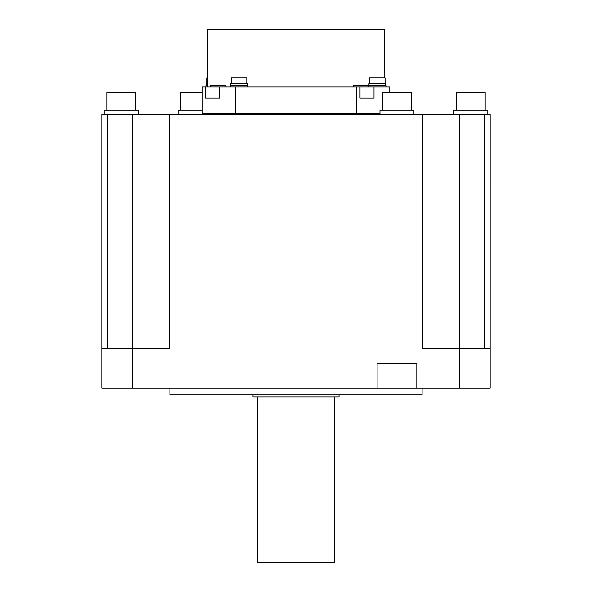 <?xml version="1.0" encoding="UTF-8"?>
<svg xmlns="http://www.w3.org/2000/svg" width="592" height="592" viewBox="0 0 592 592"><rect width="100%" height="100%" fill="white"/><g stroke="black" fill="none" stroke-linecap="round" stroke-linejoin="round"><path stroke-width="0.89" d="M101.854 114.537L101.854 348.399L169.142 348.399L169.142 114.537L169.142 348.399L132.667 348.399L132.667 388.108L377.082 388.108L377.082 363.843L377.082 388.108L132.667 388.108L132.667 348.399L169.142 348.399L132.667 348.399L132.667 388.108L377.082 388.108L377.082 363.843L416.79 363.843L416.79 388.108L459.333 388.108L416.79 388.108L416.79 363.843L416.79 388.108L459.333 388.108L459.333 114.537L132.667 114.537L132.667 388.108L459.333 388.108L459.333 348.399L422.858 348.399L422.858 114.537L422.858 348.399L422.858 114.537L169.142 114.537L422.858 114.537L422.858 348.399L490.146 348.399L490.146 388.108L101.854 388.108L101.854 114.537L490.154 114.537L490.146 388.108L490.146 114.537M484.774 348.399L484.774 114.537M107.226 348.399L107.226 114.537M104.192 114.537L104.192 110.127L104.192 114.537L104.192 110.127L104.192 114.537L104.192 110.127L138.165 110.127L138.165 114.537M356.68 114.537L356.673 86.965L356.68 114.537L356.673 86.965L235.32 86.965L356.673 86.965L235.327 86.965L235.32 114.537L235.327 86.965L356.673 86.965M373.981 97.991L373.981 86.965L373.981 97.991L373.981 86.965L373.981 97.991L359.988 97.991L359.988 86.965L359.988 97.991M205.55 97.991L205.55 86.965L205.55 97.991L205.55 86.965L205.55 97.991L219.551 97.991L219.551 86.965L219.551 97.991M202.235 114.537L202.235 113.435L202.235 114.537L202.235 113.435L379.946 113.435L202.235 113.435L379.946 113.435L202.235 113.435L202.235 114.537L202.235 86.965L389.765 86.965L389.765 92.478M368.957 86.965L368.957 85.855L368.957 86.965L368.957 85.855L368.957 86.965L368.957 85.855L353.513 85.855L353.513 86.965M225.981 86.965L225.981 85.855L225.981 86.965L225.981 85.855L225.981 86.965L225.981 85.855L210.537 85.855L210.537 86.965M247.878 86.965L247.878 85.855L247.878 86.965L247.878 85.855L247.878 86.965L247.878 85.855L230.229 85.855L230.229 86.965M247.441 85.855L247.441 83.65L247.441 85.855L247.441 83.65L247.441 85.855L247.441 83.65L230.673 83.65L230.673 85.855M246.775 83.65L246.775 77.915L246.775 83.65L246.775 77.915L246.775 83.65L246.775 77.915L231.331 77.915L231.331 83.65M386.147 86.965L386.147 85.855L386.147 86.965L386.147 85.855L386.147 86.965L386.147 85.855L368.498 85.855M385.71 85.855L385.71 83.65L385.71 85.855L385.71 83.65L385.71 85.855L385.71 83.65L368.942 83.65L368.942 85.855M385.044 83.65L385.044 77.915L385.044 83.65L385.044 77.915L385.044 83.65L385.044 77.915L369.6 77.915L369.6 83.65M207.755 85.855L205.853 85.855L205.853 86.965M207.755 83.65L206.29 83.65L206.29 85.855M207.755 77.915L206.956 77.915L206.956 83.65M178.081 114.537L178.081 110.127L178.081 114.537L178.081 110.127L178.081 114.537L178.081 110.127L202.235 110.127M180.723 110.127L180.723 92.478L180.723 110.127L180.723 92.478L180.723 110.127L180.723 92.478L202.235 92.478M379.946 114.537L379.946 110.127L379.946 114.537L379.946 110.127L379.946 114.537L379.946 110.127L413.919 110.127L413.919 114.537M382.595 110.127L382.595 92.478L382.595 110.127L382.595 92.478L382.595 110.127L382.595 92.478L411.277 92.478L411.277 110.127M487.808 114.537L487.808 110.127L487.808 114.537L487.808 110.127L487.808 114.537L487.808 110.127L453.835 110.127L453.835 114.537M456.484 110.127L456.484 92.478L456.484 110.127L456.484 92.478L456.484 110.127L456.484 92.478L485.166 92.478L485.166 110.127M106.834 110.127L106.834 92.478L106.834 110.127L106.834 92.478L106.834 110.127L106.834 92.478L135.516 92.478L135.516 110.127M169.911 388.108L169.911 394.731L169.911 388.108L169.911 394.731L169.911 388.108L169.911 394.731L422.089 394.731L422.089 388.108M252.976 394.731L252.976 396.936L252.976 394.731L252.976 396.936L252.976 394.731L252.976 396.936L339.024 396.936L339.024 394.731M257.394 396.936L257.394 562.4L257.394 396.936L257.394 562.4L257.394 396.936L257.394 562.4L334.606 562.4L334.606 396.936M384.245 29.6L384.245 77.915L384.245 29.6L207.748 29.6L207.755 86.965L207.755 29.6M377.082 388.108L377.082 363.843L416.79 363.843L416.79 388.108M169.142 114.537L169.142 348.399L169.142 114.537L422.858 114.537M377.082 363.843L416.79 363.843L377.082 363.843M235.32 114.537L235.327 86.965M132.667 348.399L132.667 388.108M459.333 388.108L459.333 348.399"/></g></svg>
